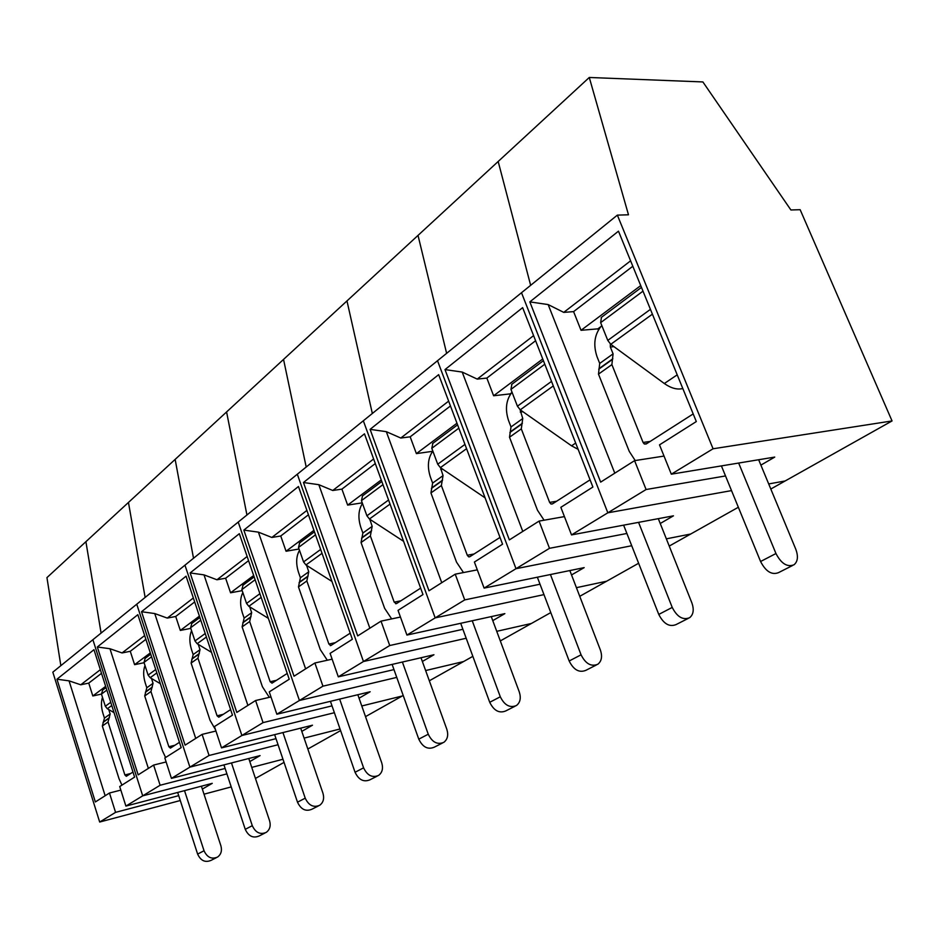 <?xml version="1.0" encoding="UTF-8"?>
<svg xmlns="http://www.w3.org/2000/svg" width="939" height="939" viewBox="0 0 939 939"><rect width="100%" height="100%" fill="white"/><g stroke="black" fill="none" stroke-linecap="round" stroke-linejoin="round"><path stroke-width="1.41" d="M255.443 778.443L284.036 762.386M60.847 665.669L46.95 577.614L85.907 541.686L101.095 633.086L85.907 541.686L128.455 502.447L145.134 597.427L128.455 502.447L175.147 459.394L193.516 558.259L175.147 459.394L226.581 411.951L246.934 515.018L226.581 411.951L283.543 359.414L306.196 467.035L283.543 359.414L346.972 300.926L372.337 413.489L346.972 300.926L418.019 235.396L446.624 353.357L418.019 235.396L589.281 77.468L628.484 214.796L617.357 215.125L713.065 448.772L892.05 420.942L800.157 209.702L790.896 209.972L702.888 81.939L589.281 77.468M202.355 789.089L212.261 783.337L125.896 806.085L142.705 795.849L92.891 639.717L617.357 215.125M125.896 806.085L119.711 786.542L134.594 777.116L93.97 649.682L56.962 679.202L95.355 801.953L109.476 793.009L115.567 812.364L99.675 822.036L52.83 672.16L92.891 639.717L142.705 795.849L226.921 773.877L142.705 795.849L160.123 785.25L225.125 768.454M102.68 690.083L101.447 694.085L105.321 706.245L107.316 708.745L114.03 712.619M130.721 773.49L124.875 774.957L126.319 776.307L132.974 772.046M109.476 793.009L120.838 790.098M100.344 669.683L80.766 684.789L88.747 683.111L101.506 673.333M105.661 686.35L92.82 695.963L88.747 683.111M124.875 774.957L108.044 721.974L110.156 714.016L108.736 709.567M121.941 785.121L119.018 778.701L102.339 726.023L108.044 721.974M184.525 790.65L204.033 850.757C207.155 857.448 211.651 859.549 217.531 857.084C221.076 854.467 222.203 850.722 220.911 845.863L201.404 786.201M251.758 767.398L282.968 759.252L251.758 767.398M115.567 812.364L178.703 795.65M99.675 822.036L180.288 800.521M204.021 794.183L231.229 786.917M102.468 697.301C100.978 701.867 101.142 707.255 102.973 713.44L104.452 718.1L102.339 726.023M216.299 857.706L211.052 860.37C205.195 862.835 200.723 860.734 197.624 854.091L177.671 792.446M106.846 690.083L101.447 694.085L92.82 695.963M80.766 684.789L69.052 680.857L56.962 679.202M105.156 795.744L69.052 680.857M660.234 523.504L673.451 515.828L571.511 534.913L646.091 489.524L725.518 475.944M607.838 512.811L731.528 490.604L607.838 512.811L521.509 292.733L607.838 512.811M770.802 489.031L785.133 480.979L768.689 483.937L785.133 480.979L892.05 420.942M760.883 465.122L774.745 457.082L671.315 474.183L713.065 448.772M498.175 161.485L530.652 285.327L498.175 161.485M630.597 260.831L563.752 312.382L573.588 311.619L632.816 266.242M640.727 285.597L581.03 330.305L573.588 311.619M650.187 441.424L643.074 442.457L644.283 443.971L646.196 443.971L693.193 413.923M643.074 442.457L611.888 364.614L613.085 353.85L610.338 347.007L610.35 343.967M635.198 460.544L629.236 451.342L598.483 374.121L611.888 364.614M738.653 463.044L775.954 553.529C781.248 563.658 787.269 567.414 794.007 564.785C797.833 561.581 798.42 556.381 795.779 549.198L758.653 459.734M792.622 565.489L778.537 572.626C771.811 575.255 765.813 571.558 760.578 561.51L721.398 465.897M671.315 474.183L659.507 444.863L696.315 421.564L618.472 231.17L529.831 301.889L600.655 482.118L634.576 460.65L664.026 456.072M600.514 326.889L597.861 328.85L581.03 330.305M563.752 312.382L548.153 304.576L529.831 301.889M601.465 317.3L600.643 322.652L607.779 340.411L610.773 344.308L664.319 383.511C670.998 388.23 677.16 389.908 682.806 388.535M634.576 460.65L646.091 489.524M601.793 325.504C594.54 333.967 592.943 344.343 597.004 356.632L599.716 363.428L598.483 374.121M598.343 330.047L597.861 328.85M614.787 473.174L548.153 304.576M307.828 749.017L340.599 730.612M249.809 761.564L260.091 755.602L171.438 778.372L189.901 767.128L278.061 744.733L189.901 767.128L136.754 604.211L189.901 767.128L209.057 755.484L276.007 738.653M304.107 738.113L340.035 728.981L304.107 738.113M171.438 778.372L164.841 757.973L181.18 747.632L137.845 614.669L97.327 646.994L138.162 774.863L153.62 765.074L160.123 785.25M231.475 762.949L252.286 825.686C255.572 832.67 260.22 834.9 266.23 832.388C269.857 829.7 270.972 825.815 269.575 820.745L248.776 758.501M174.865 745.261L168.856 746.728L170.417 748.113L179.455 742.338M168.856 746.728L150.956 691.538L153.045 683.299L151.472 678.463M165.593 757.491L162.459 750.836L144.712 695.963L150.956 691.538M150.31 652.91L134.594 664.671L130.275 651.29L145.885 639.33M264.986 833.022L259.141 835.98C253.154 838.492 248.53 836.273 245.255 829.337L223.94 764.886M153.62 765.074L166.133 761.952M144.712 695.963L146.801 687.771L145.24 682.923C143.233 676.186 143.151 670.387 144.993 665.516M144.641 635.539L122.058 652.945L130.275 651.29M148.362 768.395L109.957 648.732L97.327 646.994M144.09 662.711L134.594 664.671M160.334 683.686L150.193 677.712L148.104 675.094L143.996 662.429L151.578 656.795M145.216 658.286L143.996 662.429M122.058 652.945L109.957 648.732M365.517 716.633L403.207 695.459M301.806 731.399L312.487 725.201L221.522 747.89L241.886 735.495L334.39 712.713L241.886 735.495L184.96 565.184L241.886 735.495L263.049 722.619L332.019 705.87M361.773 705.975L402.221 696.01L361.773 705.975M221.522 747.89L214.456 726.563L232.473 715.166L186.075 576.182L141.531 611.723L185.1 745.143L202.108 734.38L209.057 755.484M282.944 732.573L305.222 798.173C308.708 805.474 313.52 807.857 319.671 805.298C323.356 802.528 324.448 798.502 322.946 793.197L300.691 728.148M223.247 714.344L217.073 715.788L218.764 717.208L230.618 709.626M217.073 715.788L197.965 658.204L200.007 649.671L198.258 644.365M215.512 729.744L210.043 720.307L191.11 663.063L197.965 658.204M199.408 616.137L180.323 630.433L175.71 616.477L194.666 601.946M318.391 805.944L311.877 809.242C305.75 811.801 300.961 809.441 297.499 802.188L274.646 734.638M202.108 734.38L215.935 731.035M191.11 663.063L193.164 654.565L191.486 649.506C189.291 642.206 189.314 635.949 191.579 630.75M193.34 597.979L167.271 618.085L175.71 616.477M195.723 738.418L154.747 613.554L141.531 611.723M190.793 628.367L180.323 630.433M211.498 652.347L197.167 643.708L194.983 640.961L190.594 627.768L200.758 620.198M191.802 623.473L190.594 627.768M167.271 618.085L154.747 613.554M429.334 680.787L472.845 656.349M359.05 698.205L370.166 691.75L276.852 714.227L299.424 700.482L396.763 677.395L299.424 700.482L238.213 522.084L299.424 700.482L322.934 686.174L393.981 669.601M425.637 670.552L463.596 661.549L425.637 670.552M276.852 714.227L269.258 691.879L289.224 679.249L239.328 533.692L190.136 572.943L236.804 712.419L255.596 700.529L263.049 722.619M339.648 699.097L363.593 767.844C367.29 775.497 372.278 778.032 378.558 775.438C382.302 772.597 383.358 768.407 381.739 762.867L357.829 694.719M276.489 680.306L270.15 681.737L272.005 683.169L287.228 673.439M270.15 681.737L249.668 621.524L251.664 612.674L249.715 606.852M269.305 697.337L262.404 686.714L242.121 626.876L249.668 621.524M253.659 575.501L230.571 592.791L225.63 578.224L248.577 560.653M377.255 776.095L369.954 779.804C363.686 782.387 358.721 779.875 355.059 772.269L330.434 701.316M255.596 700.529L270.984 696.949M242.121 626.876L244.128 618.073L242.332 612.791C239.903 604.845 240.079 598.096 242.837 592.532M247.145 556.498L216.956 579.774L225.63 578.224M247.884 705.4L203.998 574.868L190.136 572.943M242.192 590.643L230.571 592.791M268.354 618.355L248.835 606.301L246.546 603.425L241.851 589.622L255.115 579.75M243.037 585.185L241.851 589.622M216.956 579.774L203.998 574.868M500.311 640.926L550.794 612.58M422.362 661.479L433.947 654.753L338.298 676.831L363.463 661.514L466.19 638.25L363.463 661.514L297.323 474.218L363.463 661.514L389.732 645.527L462.904 629.294M496.743 631.325L531.392 623.473L496.743 631.325M338.298 676.831L330.105 653.368L352.348 639.283L298.461 486.508L243.835 530.101L294.024 676.209L314.894 662.993L322.934 686.174M402.397 662.042L428.254 734.228C432.198 742.279 437.363 744.991 443.783 742.362C447.574 739.451 448.596 735.084 446.823 729.274L421.012 657.746M335.387 642.652L328.885 644.06L330.904 645.516L350.188 633.191M328.885 644.06L306.842 580.971L308.755 571.792L306.607 565.372M327.3 660.234L320.281 649.577L298.473 586.91L306.842 580.971M313.919 530.359L286.055 551.24L280.749 535.993L308.426 514.783M442.445 743.042L434.229 747.209C427.832 749.838 422.691 747.151 418.782 739.157L392.126 664.413M314.894 662.993L332.124 659.166M298.473 586.91L300.398 577.767L298.473 572.238C295.797 563.6 296.137 556.299 299.494 550.313M306.889 510.429L271.841 537.46L280.749 535.993M305.621 668.861L258.401 532.143L243.835 530.101M299.036 549.01L286.055 551.24M331.937 581.441L305.961 564.961L303.555 561.909L298.496 547.472L315.504 534.819M299.658 542.871L298.496 547.472M271.841 537.46L258.401 532.143M579.75 596.324L638.626 563.259M492.764 620.632L504.853 613.625L406.927 635.069L435.168 617.885L543.974 594.622L435.168 617.885L363.334 420.778L435.168 617.885L464.723 599.904L540.019 584.211M576.429 587.673L606.653 581.218L576.429 587.673M406.927 635.069L398.042 610.362L422.984 594.575L364.473 433.83L303.473 482.517L357.7 635.903L381.023 621.137L389.732 645.527M472.235 620.761L500.299 696.785C504.513 705.271 509.877 708.194 516.415 705.541C520.253 702.536 521.204 697.994 519.267 691.89L491.273 616.606M400.871 600.796L394.192 602.145L396.434 603.636L420.649 588.154M394.192 602.145L370.365 535.923L372.173 526.368L369.825 519.267M391.657 618.907L384.614 608.296L361.046 542.531L370.365 535.923M381.257 479.935L347.641 505.112L341.913 489.125L375.295 463.549M515.053 706.222L505.745 710.94C499.231 713.593 493.891 710.706 489.724 702.29L460.697 623.296M381.023 621.137L400.448 617.052M361.046 542.531L362.877 533.035L360.787 527.237C357.841 517.823 358.393 509.9 362.454 503.433M373.628 458.971L332.758 490.487L341.913 489.125M369.849 628.214L318.826 484.688L303.473 482.517M362.243 502.846L347.641 505.112M403.606 541.345L369.438 519.009L366.914 515.793L361.445 500.64L382.959 484.63M362.548 495.862L361.445 500.64M332.758 490.487L318.826 484.688M669.237 546.075L738.347 507.26M571.534 574.95L584.164 567.626L484.101 588.107L516.004 568.694L631.724 545.723L516.004 568.694L437.515 360.717L516.004 568.694L549.491 548.317L626.9 533.469M666.35 538.845L690.693 534.021L666.35 538.845M484.101 588.107L474.395 562.038L502.565 544.209L438.666 374.638L370.095 429.358L428.994 590.772L455.227 574.175L464.723 599.904M550.43 574.527L581.065 654.812C585.584 663.791 591.159 666.936 597.791 664.272C601.653 661.197 602.521 656.455 600.385 650.023L569.844 570.56M474.125 553.975L467.282 555.254L468.714 556.874L469.77 556.757L500.006 537.425M467.282 555.254L441.377 485.545L443.044 475.627L440.52 467.716M463.467 572.555L456.53 562.144L430.942 492.952L441.377 485.545M456.976 423.219L416.388 453.619L410.179 436.823L450.462 405.953M596.429 664.965L585.819 670.352C579.199 673.017 573.647 669.894 569.175 660.997L537.354 577.203M455.227 574.175L477.305 569.856M430.942 492.952L432.621 483.08L430.367 476.989C427.092 466.73 427.914 458.091 432.844 451.072M432.656 451.307L416.388 453.619M448.642 401.129L400.789 438.032L410.179 436.823M441.741 582.696L386.316 431.67L370.095 429.358M485.087 497.846L440.403 467.634L437.727 464.218L431.799 448.29L458.831 428.172M432.844 443.325L431.799 448.29M400.789 438.032L386.316 431.67M571.511 534.913L560.841 507.318L592.896 487.036L522.636 307.64L444.992 369.59L509.361 539.902L539.068 521.098L549.491 548.317M638.567 522.366L672.23 607.427C677.113 616.946 682.911 620.374 689.613 617.721C693.475 614.576 694.214 609.611 691.855 602.826L658.309 518.668M556.604 501.238L549.62 502.424L550.993 504.02L552.39 503.938L590.079 479.841M549.62 502.424L521.298 428.865L522.753 418.536L520.089 409.721M544.08 520.206L537.472 510.217L509.513 437.222L521.298 428.865M542.742 358.98L493.621 395.765L486.848 378.077L535.594 340.728M688.228 618.414L676.057 624.588C669.354 627.252 663.603 623.86 658.767 614.423L623.625 525.159M539.068 521.098L564.433 516.603M509.513 437.222L511.004 426.952L508.539 420.531C504.9 409.31 506.062 399.873 512.025 392.197M511.368 392.96L510.112 393.887L493.621 395.765M533.598 335.622L477.223 379.098L486.848 378.077M522.777 531.415L462.199 372.067L444.992 369.59M575.677 443.067L571.558 445.825L578.131 449.347M571.558 445.825L520.253 409.838L517.424 406.2L510.945 389.392L544.796 364.215M511.896 384.251L510.945 389.392M477.223 379.098L462.199 372.067M111.764 705.529L107.316 708.745M103.044 722.42L108.76 718.358M103.736 721.692L109.452 717.619M104.452 718.1L110.156 714.016M204.033 850.757L197.624 854.091M110.743 702.302L105.321 706.245M775.954 553.529L760.578 561.51M650.434 309.354L607.779 340.411M600.643 322.652L642.992 291.149M598.73 369.203L612.111 359.672M610.338 347.007L613.989 346.655M599.716 363.428L613.085 353.85M599.469 368.311L612.85 358.768M677.207 374.849L664.319 383.511M652.405 314.166L610.773 344.308M252.286 825.686L245.255 829.337M146.801 687.771L153.045 683.299M145.404 692.231L151.648 687.794M146.12 691.48L152.353 687.043M156.825 672.911L150.193 677.712M155.721 669.542L148.104 675.094M305.222 798.173L297.499 802.188M193.164 654.565L200.007 649.671M191.779 659.19L198.622 654.319M192.495 658.415L199.35 653.544M206.38 637.029L197.167 643.708M205.207 633.52L194.983 640.961M363.593 767.844L355.059 772.269M244.128 618.073L251.664 612.674M242.755 622.862L250.302 617.486M243.494 622.076L251.03 616.688M261.159 597.38L248.835 606.301M259.903 593.694L246.546 603.425M428.254 734.228L418.782 739.157M300.398 577.767L308.755 571.792M306.807 566.229L307.71 566.064M299.072 582.743L307.429 576.781M299.811 581.922L308.168 575.971M322.03 553.329L305.961 564.961M320.657 549.456L303.555 561.909M500.299 696.785L489.724 702.29M362.877 533.035L372.173 526.368M370.072 520.535L371.433 520.312M361.585 538.188L370.893 531.556M362.337 537.354L371.644 530.723M390.049 504.09L369.438 519.009M388.57 500.018L366.914 515.793M581.065 654.812L569.175 660.997M432.621 483.08L443.044 475.627M440.755 469.488L442.715 469.195M431.412 488.433L441.835 481.003M432.163 487.587L442.586 480.146M466.566 448.689L440.403 467.634M464.958 444.405L437.727 464.218M672.23 607.427L658.767 614.423M511.004 426.952L522.753 418.536M520.265 412.068L522.953 411.728M509.877 432.515L521.65 424.135M510.628 431.647L522.401 423.254M553.294 385.917L520.253 409.838M551.522 381.375L517.424 406.2M102.386 690.294L106.048 687.571M601.136 317.546L641.466 287.404M646.771 443.607L644.283 443.971M144.923 658.509L150.721 654.178M191.497 623.696L199.854 617.463M242.732 585.408L254.14 576.886M330.951 645.492L330.282 645.633M299.341 543.106L314.436 531.814M396.516 603.577L395.624 603.754M362.231 496.097L381.809 481.461M469.934 556.639L468.714 556.874M432.515 443.572L457.575 424.839M552.707 503.727L550.993 504.02M511.567 384.485L543.411 360.682"/></g></svg>
